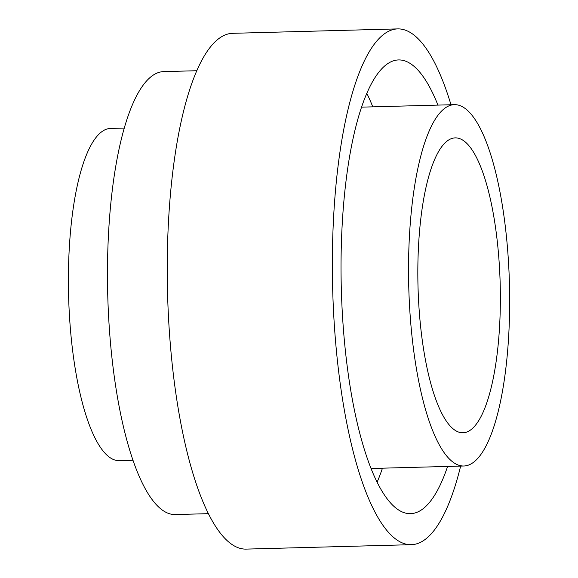 <?xml version="1.0" encoding="UTF-8"?>
<svg xmlns="http://www.w3.org/2000/svg" width="578" height="578" viewBox="0 0 578 578"><rect width="100%" height="100%" fill="white"/><g stroke="black" fill="none" stroke-linecap="round" stroke-linejoin="round"><path stroke-width="0.87" d="M418.4 297.171A147.506 41.11 88.5 0 0 463.065 432.778A147.506 41.11 88.5 0 0 499.797 273.488A147.506 41.11 88.5 0 0 455.168 137.882A147.506 41.11 88.5 0 0 418.4 297.171M124.176 128.078L110.434 128.446A166.161 46.312 88.5 0 0 69.035 307.886A166.161 46.312 88.5 0 0 119.321 460.644L133.07 460.276M196.657 70.733L163.523 71.614A221.547 61.745 88.5 0 0 108.324 310.87A221.547 61.745 88.5 0 0 175.38 514.55L208.514 513.661M450.985 104.748A257.983 71.903 88.5 0 0 397.628 28.9L232.515 33.322A257.983 71.903 88.5 0 0 168.234 311.925A257.983 71.903 88.5 0 0 246.315 549.1L411.428 544.678A257.983 71.903 88.5 0 0 460.652 466.085M397.628 28.9A257.983 71.903 88.5 0 0 333.347 307.51A257.983 71.903 88.5 0 0 411.428 544.678M437.929 105.095A226.937 63.248 88.5 0 0 398.459 59.931A226.937 63.248 88.5 0 0 341.916 305.018A226.937 63.248 88.5 0 0 410.597 513.647A226.937 63.248 88.5 0 0 447.603 466.439M508.965 270.815A180.733 50.373 88.5 0 0 454.265 104.661A180.733 50.373 88.5 0 0 409.231 299.845A180.733 50.373 88.5 0 0 463.939 465.998A180.733 50.373 88.5 0 0 508.965 270.815M377.159 482.095A226.937 63.248 88.5 0 0 382.455 468.18M372.788 106.843A226.937 63.248 88.5 0 0 366.755 93.224M361.46 107.147L454.265 104.661M371.127 468.483L463.939 465.998"/></g></svg>
